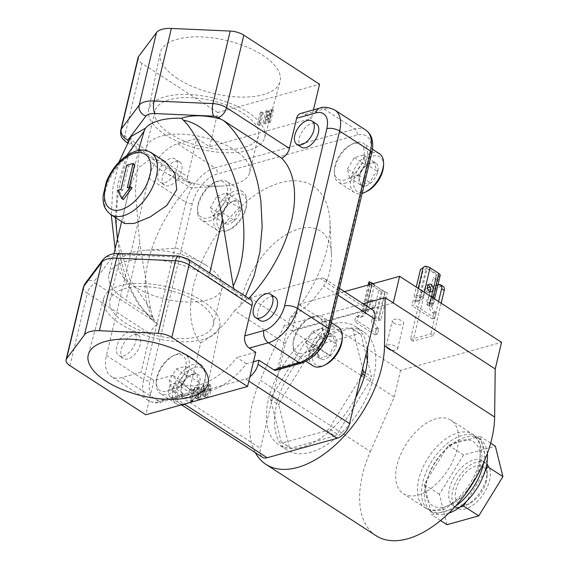 <?xml version="1.0" encoding="UTF-8"?>
<svg xmlns="http://www.w3.org/2000/svg" width="569" height="569" viewBox="0 0 569 569"><rect width="100%" height="100%" fill="white"/><g stroke="black" fill="none" stroke-linecap="round" stroke-linejoin="round"><path stroke-width="0.43" stroke-dasharray="2.85 2.13" d="M133.672 334.736A13.862 7.774 122.9 0 1 138.331 335.198A13.862 7.774 122.9 0 1 139.156 347.652A13.862 7.774 122.9 0 1 127.911 358.918A13.862 7.774 122.9 0 1 123.253 358.463A13.862 7.774 122.9 0 1 122.427 346.009A13.862 7.774 122.9 0 1 133.672 334.736M123.416 356.009A13.862 7.774 -57.1 0 0 134.661 344.736A13.862 7.774 -57.1 0 0 133.836 332.282A13.862 7.774 -57.1 0 0 129.177 331.827A13.862 7.774 -57.1 0 0 117.932 343.093A13.862 7.774 -57.1 0 0 118.757 355.547A13.862 7.774 -57.1 0 0 123.416 356.009M174.96 161.44A13.862 7.774 122.9 0 1 179.612 161.902A13.862 7.774 122.9 0 1 180.444 174.356A13.862 7.774 122.9 0 1 169.199 185.622A13.862 7.774 122.9 0 1 164.541 185.167A13.862 7.774 122.9 0 1 163.716 172.713A13.862 7.774 122.9 0 1 174.96 161.44M164.704 182.713A13.862 7.774 -57.1 0 0 175.949 171.44A13.862 7.774 -57.1 0 0 175.117 158.986A13.862 7.774 -57.1 0 0 170.465 158.531A13.862 7.774 -57.1 0 0 159.22 169.797A13.862 7.774 -57.1 0 0 160.045 182.251A13.862 7.774 -57.1 0 0 164.704 182.713M301.321 147.172A13.862 7.774 122.9 0 1 300.496 134.718A13.862 7.774 122.9 0 1 311.734 123.452A13.862 7.774 122.9 0 1 316.392 123.907M260.033 320.468A13.862 7.774 122.9 0 1 259.208 308.014A13.862 7.774 122.9 0 1 270.453 296.748A13.862 7.774 122.9 0 1 275.112 297.203M202.749 301.193A59.674 26.423 -166.6 0 0 142.47 283.454A59.674 26.423 -166.6 0 0 103.714 298.391A59.674 26.423 -166.6 0 0 120.592 324.01A59.674 26.423 -166.6 0 0 181.675 341.77A59.674 26.423 -166.6 0 0 219.798 326.044A59.674 26.423 -166.6 0 0 202.749 301.193M198.268 302.431A53.166 23.542 -166.6 0 0 144.199 286.62A53.166 23.542 -166.6 0 0 109.952 300.276A53.166 23.542 -166.6 0 0 125.066 322.765A53.166 23.542 -166.6 0 0 179.135 338.576A53.166 23.542 -166.6 0 0 213.389 324.92A53.166 23.542 -166.6 0 0 198.268 302.431M206.974 265.879A53.166 23.542 -166.6 0 0 204.321 264.244A53.166 23.542 -166.6 0 0 145.401 250.204A53.166 23.542 -166.6 0 0 118.658 263.724A53.166 23.542 -166.6 0 0 133.779 286.214A53.166 23.542 -166.6 0 0 187.841 302.025A53.166 23.542 -166.6 0 0 222.095 288.369A53.166 23.542 -166.6 0 0 206.974 265.879M177.77 78.742A61.616 27.284 13.4 0 1 160.159 53.081A61.616 27.284 13.4 0 1 199.527 36.843A61.616 27.284 13.4 0 1 262.601 55.179A61.616 27.284 13.4 0 1 280.026 81.63A61.616 27.284 13.4 0 1 240.011 97.057A61.616 27.284 13.4 0 1 177.77 78.742M165.622 134.995A59.674 26.423 13.4 0 1 148.566 110.137A59.674 26.423 13.4 0 1 186.689 94.418A59.674 26.423 13.4 0 1 247.778 112.178A59.674 26.423 13.4 0 1 264.649 137.79A59.674 26.423 13.4 0 1 225.893 152.734A59.674 26.423 13.4 0 1 165.622 134.995M170.095 133.751A53.166 23.542 13.4 0 1 154.981 111.268A53.166 23.542 13.4 0 1 189.235 97.605A53.166 23.542 13.4 0 1 243.297 113.423A53.166 23.542 13.4 0 1 258.418 135.906A53.166 23.542 13.4 0 1 224.165 149.562A53.166 23.542 13.4 0 1 170.095 133.751M161.39 170.309A53.166 23.542 13.4 0 1 146.269 147.819A53.166 23.542 13.4 0 1 180.522 134.163A53.166 23.542 13.4 0 1 234.592 149.974A53.166 23.542 13.4 0 1 249.706 172.464A53.166 23.542 13.4 0 1 222.963 185.985A53.166 23.542 13.4 0 1 164.05 171.945A53.166 23.542 13.4 0 1 161.39 170.309M481.971 460.577A26.757 15.007 -57.1 0 0 449.524 488.465A26.757 15.007 -57.1 0 0 453.401 505.805A26.757 15.007 -57.1 0 0 453.92 506.118A26.757 15.007 -57.1 0 0 465.769 505.4A26.757 15.007 -57.1 0 0 486.367 478.23A26.757 15.007 -57.1 0 0 487.185 472.348A26.757 15.007 -57.1 0 0 482.498 460.89A26.757 15.007 -57.1 0 0 481.971 460.577M457.135 508.202A26.757 15.007 122.9 0 1 456.608 507.889A26.757 15.007 122.9 0 1 458.273 477.732A26.757 15.007 122.9 0 1 485.186 462.661A26.757 15.007 122.9 0 1 485.713 462.974A26.757 15.007 122.9 0 1 484.048 493.131A26.757 15.007 122.9 0 1 457.135 508.202M124.668 223.581L123.011 217.209L125.834 203.844L130.813 184.74L138.573 167.713L150.757 158.644L164.868 161.532M246.135 196.469A23.101 12.952 -57.1 0 0 242.757 191.796A23.101 12.952 -57.1 0 0 222.237 200.188A23.101 12.952 -57.1 0 0 214.257 225.907A23.101 12.952 -57.1 0 0 217.635 230.573A23.101 12.952 -57.1 0 0 228.318 230.225A23.101 12.952 -57.1 0 0 246.804 201.689A23.101 12.952 -57.1 0 0 246.135 196.469M198.204 215.502A23.101 12.952 122.9 0 1 197.535 210.281A23.101 12.952 122.9 0 1 216.021 181.746A23.101 12.952 122.9 0 1 226.704 181.397A23.101 12.952 122.9 0 1 230.082 186.063A23.101 12.952 122.9 0 1 222.102 211.782A23.101 12.952 122.9 0 1 201.582 220.175A23.101 12.952 122.9 0 1 198.204 215.502M217.458 225.473A20.79 11.657 122.9 0 1 227.593 199.221A20.79 11.657 122.9 0 1 246.149 198.979A20.79 11.657 122.9 0 1 246.747 203.681A20.79 11.657 122.9 0 1 230.111 229.357A20.79 11.657 122.9 0 1 217.458 225.473M226.882 186.497A20.79 11.657 -57.1 0 0 214.228 182.613A20.79 11.657 -57.1 0 0 197.592 208.29A20.79 11.657 -57.1 0 0 198.19 212.991A20.79 11.657 -57.1 0 0 216.746 212.749A20.79 11.657 -57.1 0 0 226.882 186.497M379.537 153.801A23.101 12.952 -57.1 0 0 371.777 153.04A23.101 12.952 -57.1 0 0 353.036 171.824A23.101 12.952 -57.1 0 0 354.416 192.585A23.101 12.952 -57.1 0 0 362.14 193.353M346.123 182.941A23.101 12.952 122.9 0 1 338.356 182.18A23.101 12.952 122.9 0 1 334.316 172.293A23.101 12.952 122.9 0 1 352.801 143.758A23.101 12.952 122.9 0 1 355.725 142.641A23.101 12.952 122.9 0 1 363.484 143.402A23.101 12.952 122.9 0 1 364.857 164.157A23.101 12.952 122.9 0 1 346.123 182.941M366.891 191.369A20.79 11.657 122.9 0 1 364.26 192.372A20.79 11.657 122.9 0 1 354.267 178.211A20.79 11.657 122.9 0 1 372.901 156.098A20.79 11.657 122.9 0 1 383.527 165.686M353.634 143.616A20.79 11.657 -57.1 0 0 351.009 144.618A20.79 11.657 -57.1 0 0 334.373 170.302A20.79 11.657 -57.1 0 0 344.992 179.889A20.79 11.657 -57.1 0 0 363.627 157.777A20.79 11.657 -57.1 0 0 353.634 143.616M181.86 405.057A23.101 12.952 -57.1 0 0 184.114 404.63A23.101 12.952 -57.1 0 0 187.03 403.521A23.101 12.952 -57.1 0 0 205.516 374.985A23.101 12.952 -57.1 0 0 201.476 365.092A23.101 12.952 -57.1 0 0 193.709 364.331A23.101 12.952 -57.1 0 0 174.975 383.115A23.101 12.952 -57.1 0 0 176.347 403.869A23.101 12.952 -57.1 0 0 180.565 405.107M177.656 353.932A23.101 12.952 122.9 0 1 185.416 354.693A23.101 12.952 122.9 0 1 186.796 375.448A23.101 12.952 122.9 0 1 168.054 394.232A23.101 12.952 122.9 0 1 160.294 393.471A23.101 12.952 122.9 0 1 156.255 383.577A23.101 12.952 122.9 0 1 174.74 355.042A23.101 12.952 122.9 0 1 177.656 353.932M194.84 367.389A20.79 11.657 122.9 0 1 205.459 376.977A20.79 11.657 122.9 0 1 188.823 402.653A20.79 11.657 122.9 0 1 186.198 403.656A20.79 11.657 122.9 0 1 176.205 389.502A20.79 11.657 122.9 0 1 194.84 367.389M166.93 391.173A20.79 11.657 -57.1 0 0 185.565 369.068A20.79 11.657 -57.1 0 0 175.572 354.907A20.79 11.657 -57.1 0 0 172.948 355.909A20.79 11.657 -57.1 0 0 156.304 381.586A20.79 11.657 -57.1 0 0 166.93 391.173M322.374 321.798A20.79 11.657 -57.1 0 0 309.721 317.915A20.79 11.657 -57.1 0 0 293.085 343.598A20.79 11.657 -57.1 0 0 293.682 348.299A20.79 11.657 -57.1 0 0 312.239 348.057A20.79 11.657 -57.1 0 0 322.374 321.798M293.696 350.81A23.101 12.952 122.9 0 1 293.028 345.589A23.101 12.952 122.9 0 1 311.52 317.054A23.101 12.952 122.9 0 1 322.196 316.698A23.101 12.952 122.9 0 1 325.575 321.371A23.101 12.952 122.9 0 1 317.594 347.09A23.101 12.952 122.9 0 1 297.075 355.476A23.101 12.952 122.9 0 1 293.696 350.81M325.603 364.665A20.79 11.657 122.9 0 1 312.95 360.782A20.79 11.657 122.9 0 1 323.085 334.522A20.79 11.657 122.9 0 1 341.642 334.28A20.79 11.657 122.9 0 1 342.239 338.982M338.249 327.104A23.101 12.952 -57.1 0 0 317.737 335.49A23.101 12.952 -57.1 0 0 309.749 361.208A23.101 12.952 -57.1 0 0 313.128 365.881M448.685 513.224A43.777 24.545 122.9 0 1 446.893 513.786A43.777 24.545 122.9 0 1 435.385 513.878A43.777 24.545 122.9 0 1 432.184 512.342A43.777 24.545 122.9 0 1 430.946 511.439A43.777 24.545 122.9 0 1 425.079 487.853L424.225 484.425L426.949 480.001A43.777 24.545 122.9 0 1 445.683 449.581L448.408 445.157L451.992 444.161A43.777 24.545 122.9 0 1 465.086 437.419A43.777 24.545 122.9 0 1 476.594 437.326L480.179 436.338L481.033 439.766A43.777 24.545 122.9 0 1 487.341 453.557M455.527 506.126A43.777 24.545 122.9 0 1 443.877 511.83A43.777 24.545 122.9 0 1 429.168 510.386A43.777 24.545 122.9 0 1 426.558 471.054A43.777 24.545 122.9 0 1 462.071 435.463A43.777 24.545 122.9 0 1 476.772 436.907A43.777 24.545 122.9 0 1 483.657 462.704M486.9 463.351L481.033 439.766A43.777 24.545 -57.1 0 0 479.795 438.863A43.777 24.545 -57.1 0 0 476.594 437.326L451.992 444.161A43.777 24.545 -57.1 0 0 445.683 449.581L426.949 480.001A43.777 24.545 -57.1 0 0 425.079 487.853L431.8 514.867L459.987 507.043M433.649 419.552A43.777 24.545 122.9 0 1 450.918 420.157A43.777 24.545 122.9 0 1 454.226 457.839A43.777 24.545 122.9 0 1 420.591 494.241A43.777 24.545 122.9 0 1 403.314 493.636A43.777 24.545 122.9 0 1 400.007 455.954A43.777 24.545 122.9 0 1 433.649 419.552M458.628 441.309A37.91 21.252 122.9 0 1 479.639 463.643A37.91 21.252 122.9 0 1 447.319 505.983A37.91 21.252 122.9 0 1 426.302 483.65A37.91 21.252 122.9 0 1 458.628 441.309M367.325 348.925A70.421 39.481 -57.1 0 0 355.305 326.464A70.421 39.481 -57.1 0 0 331.642 324.145A70.421 39.481 -57.1 0 0 278.262 373.662A70.421 39.481 -57.1 0 0 266.697 422.198A70.421 39.481 -57.1 0 0 278.725 444.659A70.421 39.481 -57.1 0 0 302.381 446.985A70.421 39.481 -57.1 0 0 355.767 397.461M339.8 329.43A70.421 39.481 -57.1 0 0 282.679 386.678A70.421 39.481 -57.1 0 0 286.883 449.944A70.421 39.481 -57.1 0 0 310.539 452.27A70.421 39.481 -57.1 0 0 367.652 395.014A70.421 39.481 -57.1 0 0 363.456 331.748A70.421 39.481 -57.1 0 0 339.8 329.43M376.066 535.699A93.892 52.647 122.9 0 1 370.376 451.551L260.275 380.213A93.892 52.647 122.9 0 0 255.332 452.661M326.663 281.541A63.301 35.491 -57.1 0 0 329.551 271.932A63.301 35.491 -57.1 0 0 331.442 254.194A63.301 35.491 -57.1 0 0 291.556 231.675A63.301 35.491 -57.1 0 0 242.394 296.143A63.301 35.491 -57.1 0 0 240.787 305.397A13.862 7.774 122.9 0 1 250.019 297.786L319.998 278.348A13.862 7.774 122.9 0 1 324.657 278.81A13.862 7.774 122.9 0 1 326.663 281.541L323.633 285.83C314.316 299.785 303.028 310.546 289.785 318.107L277.935 367.873A4.623 3.236 -105.5 0 1 275.958 370.241M277.935 367.873L303.377 360.803A27.725 15.548 -57.1 0 0 328.228 331.322L370.469 153.993A27.725 15.548 -57.1 0 0 357.147 135.116L217.187 173.993A27.725 15.548 -57.1 0 0 192.343 203.474L150.095 380.796A27.725 15.548 -57.1 0 0 163.417 399.68L188.865 392.61L200.722 342.851A97.036 54.404 122.9 0 1 193.481 285.951A97.036 54.404 122.9 0 1 268.838 187.13A97.036 54.404 122.9 0 1 329.977 221.647A97.036 54.404 122.9 0 1 327.083 248.845A97.036 54.404 122.9 0 1 289.785 318.107M428.08 285.048A3.933 2.753 74.5 0 0 426.65 284.927A3.933 2.753 74.5 0 0 424.858 288.163A3.933 2.753 74.5 0 0 426.892 292.146A3.933 2.753 74.5 0 0 428.756 292.502A3.933 2.753 74.5 0 0 429.915 291.662M373.741 300.503A3.933 2.753 74.5 0 0 371.877 300.14A3.933 2.753 74.5 0 0 370.078 303.384A3.933 2.753 74.5 0 0 372.112 307.36A3.933 2.753 74.5 0 0 373.982 307.715A3.933 2.753 74.5 0 0 375.775 304.479A3.933 2.753 74.5 0 0 373.741 300.503M369.523 308.078A3.933 2.753 -105.5 0 1 367.496 304.102A3.933 2.753 -105.5 0 1 369.288 300.859A3.933 2.753 -105.5 0 1 371.159 301.221A3.933 2.753 -105.5 0 1 373.193 305.197A3.933 2.753 -105.5 0 1 371.393 308.434A3.933 2.753 -105.5 0 1 369.523 308.078M393.983 323.114A5.839 2.589 13.4 0 1 392.326 320.646A5.839 2.589 13.4 0 1 396.088 319.145A5.839 2.589 13.4 0 1 402.02 320.88A5.839 2.589 13.4 0 1 403.684 323.348A5.839 2.589 13.4 0 1 399.922 324.849A5.839 2.589 13.4 0 1 393.983 323.114M387.887 348.705A5.839 2.589 13.4 0 1 386.223 346.237A5.839 2.589 13.4 0 1 389.985 344.736A5.839 2.589 13.4 0 1 395.924 346.471A5.839 2.589 13.4 0 1 397.589 348.939A5.839 2.589 13.4 0 1 394.651 350.426A5.839 2.589 13.4 0 1 388.179 348.882A5.839 2.589 13.4 0 1 387.887 348.705M430.42 295.617A3.876 2.169 -57.1 0 0 427.283 298.768A3.876 2.169 -57.1 0 0 427.511 302.246A3.876 2.169 -57.1 0 0 428.813 302.374A3.876 2.169 -57.1 0 0 431.956 299.223A3.876 2.169 -57.1 0 0 431.722 295.745A3.876 2.169 -57.1 0 0 430.42 295.617M431.423 304.059A3.876 2.169 122.9 0 1 430.121 303.938A3.876 2.169 122.9 0 1 429.894 300.453A3.876 2.169 122.9 0 1 433.03 297.31A3.876 2.169 122.9 0 1 434.332 297.438A3.876 2.169 122.9 0 1 434.567 300.916A3.876 2.169 122.9 0 1 431.423 304.059M318.092 356.03A13.336 7.482 122.9 0 1 317.708 353.015A13.336 7.482 122.9 0 1 317.971 350.717C318.54 345.86 320.752 342.012 324.593 339.188L327.068 337.175L333.918 336.002C333.192 337.709 334.088 340.49 336.62 344.345C332.808 347.104 330.603 350.952 329.999 355.874C325.297 355.881 322.189 356.941 320.674 359.06L318.085 354.089L317.971 350.717A13.336 7.482 122.9 0 1 324.593 339.188A13.336 7.482 122.9 0 1 328.384 336.542A13.336 7.482 122.9 0 1 333.918 336.002A13.336 7.482 122.9 0 1 336.62 344.345A13.336 7.482 122.9 0 1 329.999 355.874A13.336 7.482 122.9 0 1 320.674 359.06A13.336 7.482 122.9 0 1 318.092 356.03M193.289 373.89A13.336 7.482 122.9 0 1 197.507 374.174C196.611 376.031 197.343 378.961 199.698 382.973C195.772 385.675 193.439 389.459 192.706 394.324C188.054 394.118 184.996 394.964 183.524 396.87L180.963 389.815L181.333 388.072C182.023 383.271 184.356 379.487 188.325 376.721L191.675 374.644L197.507 374.174A13.336 7.482 122.9 0 1 199.698 382.973A13.336 7.482 122.9 0 1 192.706 394.324A13.336 7.482 122.9 0 1 183.524 396.87A13.336 7.482 122.9 0 1 180.928 391.003A13.336 7.482 122.9 0 1 181.333 388.072A13.336 7.482 122.9 0 1 188.325 376.721A13.336 7.482 122.9 0 1 191.604 374.53A13.336 7.482 122.9 0 1 193.289 373.89M365.81 185.871A13.336 7.482 122.9 0 1 361.592 185.586L359.025 178.524L359.402 176.781C360.092 171.987 362.417 168.204 366.393 165.437L368.428 163.844L375.576 162.883C374.679 164.74 375.405 167.677 377.766 171.682C373.833 174.384 371.507 178.168 370.775 183.033L364.942 183.503L361.592 185.586A13.336 7.482 122.9 0 1 358.996 179.719A13.336 7.482 122.9 0 1 359.402 176.781A13.336 7.482 122.9 0 1 366.393 165.437A13.336 7.482 122.9 0 1 369.665 163.246A13.336 7.482 122.9 0 1 375.576 162.883A13.336 7.482 122.9 0 1 377.766 171.682A13.336 7.482 122.9 0 1 370.775 183.033A13.336 7.482 122.9 0 1 365.81 185.871M222.6 220.722A13.336 7.482 122.9 0 1 222.216 217.707A13.336 7.482 122.9 0 1 222.479 215.416C223.048 210.551 225.253 206.711 229.101 203.88L231.569 201.867L238.418 200.693C237.693 202.4 238.596 205.181 241.121 209.036C237.316 211.803 235.111 215.644 234.506 220.573C229.805 220.573 226.697 221.64 225.182 223.759L222.593 218.781L222.479 215.416A13.336 7.482 122.9 0 1 229.101 203.88A13.336 7.482 122.9 0 1 232.892 201.234A13.336 7.482 122.9 0 1 238.418 200.693A13.336 7.482 122.9 0 1 241.121 209.036A13.336 7.482 122.9 0 1 234.506 220.573A13.336 7.482 122.9 0 1 225.182 223.759A13.336 7.482 122.9 0 1 222.6 220.722M486.403 481.196A22.141 12.411 122.9 0 1 469.354 503.672A22.141 12.411 122.9 0 1 455.918 489.66A22.141 12.411 122.9 0 1 473.728 466.843A22.141 12.411 122.9 0 1 487.071 476.331A22.141 12.411 122.9 0 1 486.403 481.196M204.499 390.569C203.631 393.008 203.823 394.473 205.068 394.971L208.012 389.594C208.88 387.155 208.667 385.711 207.372 385.284L204.499 390.569L206.106 391.607C205.238 394.047 205.43 395.512 206.668 396.01L204.442 394.907L206.668 396.01L209.62 390.633C210.48 388.193 210.267 386.756 208.979 386.323L206.106 391.607M208.041 385.355L209.648 386.394L208.041 385.355M209.62 390.633L208.012 389.594M217.059 196.077L226.384 192.891L229.079 201.234L222.465 212.77L213.14 215.957L210.438 207.614L217.059 196.077L229.101 203.88M226.384 192.891L238.418 200.693M210.438 207.614L222.479 215.416M229.079 201.234L241.121 209.036M222.465 212.77L234.506 220.573M213.14 215.957L225.182 223.759M347.36 168.986L354.352 157.634L363.534 155.081L365.725 163.879L358.733 175.231L349.551 177.784L347.36 168.986L359.402 176.781M354.352 157.634L366.393 165.437M349.551 177.784L361.592 185.586M363.534 155.081L375.576 162.883M365.725 163.879L377.766 171.682M358.733 175.231L370.775 183.033M187.656 375.17L180.665 386.522L171.482 389.075L169.292 380.27L176.283 368.918L185.466 366.372L187.656 375.17L199.698 382.973M180.665 386.522L192.706 394.324M185.466 366.372L197.507 374.174M171.482 389.075L183.524 396.87M169.292 380.27L181.333 388.072M176.283 368.918L188.325 376.721M312.552 331.386L321.876 328.199L324.579 336.542L317.957 348.072L308.633 351.258L305.937 342.915L312.552 331.386L324.593 339.188M321.876 328.199L333.918 336.002M305.937 342.915L317.971 350.717M324.579 336.542L336.62 344.345M317.957 348.072L329.999 355.874M308.633 351.258L320.674 359.06M253.447 361.792L246.462 363.733A62.377 34.979 122.9 0 1 222.195 385.526L245.609 379.025A13.862 7.774 -57.1 0 0 249.869 376.799M169.925 384.993L168.965 389.018A13.862 7.774 -57.1 0 0 170.97 398.001A13.862 7.774 -57.1 0 0 175.629 398.464L199.036 391.956A62.377 34.979 122.9 0 1 189.185 388.698A62.377 34.979 122.9 0 1 182.45 381.514L169.925 384.993L184.697 394.559L159.249 401.629A4.623 3.236 74.5 0 0 161.447 402.048A4.623 3.236 74.5 0 0 163.417 399.68M200.722 342.851C213.901 335.347 225.189 324.593 234.57 310.567L285.439 343.527L273.582 393.293L304.963 342.353A66.9 37.511 122.9 0 1 307.096 340.525L351.315 328.235A66.9 37.511 122.9 0 1 352.816 329.06L362.652 368.556M360.44 377.83L329.067 428.77A66.9 37.511 122.9 0 1 326.933 430.605L282.708 442.888A66.9 37.511 122.9 0 1 281.207 442.063L271.377 402.575L260.481 448.308A13.862 7.774 -57.1 0 0 262.487 457.291M285.439 343.527A13.862 7.774 122.9 0 1 297.864 328.782L367.844 309.344A13.862 7.774 122.9 0 1 372.503 309.806M234.57 310.567L240.787 305.397M188.865 392.61A4.623 3.236 -105.5 0 1 186.895 394.978A4.623 3.236 -105.5 0 1 184.697 394.559M271.285 397.02L273.582 393.293L271.377 402.575L270.652 399.68A66.9 37.511 122.9 0 1 271.285 397.02L279.443 402.304A66.9 37.511 -57.1 0 0 278.81 404.964L270.652 399.68M222.195 385.526L199.036 391.956A62.377 34.979 122.9 0 0 222.195 385.526M424.239 292.253L423.101 297.039A4.808 2.127 13.4 0 0 416.444 295.795L414.019 296.463L416.551 298.106L423.101 297.039A7.041 4.929 -105.5 0 1 420.093 300.652A7.041 4.929 -105.5 0 1 416.743 300.012L415.804 299.401L414.488 304.927L411.906 305.645L413.222 300.119L415.804 299.401M436.195 312.616L435.257 312.004A7.041 4.929 -105.5 0 1 431.828 302.694A4.808 2.127 13.4 0 1 433.194 304.728A4.808 2.127 13.4 0 1 431.857 305.781L429.431 306.449L426.906 304.813L429.574 304.074L429.239 303.412A7.041 4.929 -105.5 0 0 432.675 312.722L433.606 313.334L436.195 312.616L434.88 318.142L414.488 304.927M420.512 297.758A7.041 4.929 -105.5 0 1 417.504 301.371A7.041 4.929 -105.5 0 1 414.154 300.731L413.222 300.119M440.171 275.453A4.808 2.127 13.4 0 1 439.816 276.015L435.854 279.507L433.322 277.871L430.555 289.486M414.019 296.463L416.259 287.082M429.431 306.449L435.854 279.507M426.906 304.813L430.114 291.349M420.185 297.544L427.091 268.582L436.466 274.656L436.402 275.417L433.322 277.871M429.567 303.626L436.466 274.656L429.574 304.074M416.551 298.106L422.966 271.164L420.441 269.521M427.091 268.582L426.039 268.71L422.966 271.164M433.606 313.334L432.291 318.86L411.906 305.645M439.816 276.015L424.858 266.328M429.239 303.412L431.828 302.694L432.966 297.907M434.88 318.142L432.291 318.86M371.706 284.052L365.54 309.934L363.114 310.603A4.808 2.127 -166.6 0 0 361.784 311.656A4.808 2.127 -166.6 0 0 363.15 313.69A7.041 4.929 -105.5 0 1 360.141 317.303A7.041 4.929 -105.5 0 1 356.791 316.663L355.853 316.051L354.537 321.585L357.126 320.866L358.442 315.34L355.853 316.051M376.244 329.266L374.928 334.792L377.517 334.074L378.833 328.548L376.244 329.266L375.305 328.654A7.041 4.929 -105.5 0 1 371.877 319.344L378.854 290.069L370.12 284.415A4.808 2.127 -166.6 0 1 368.755 282.38M374.928 334.792L354.537 321.585M365.54 309.934L368.072 311.57L365.405 312.31L365.732 312.971A7.041 4.929 -105.5 0 1 362.723 316.584A7.041 4.929 -105.5 0 1 359.38 315.944L358.442 315.34M377.517 334.074L357.126 320.866M378.833 328.548L377.894 327.936A7.041 4.929 -105.5 0 1 374.466 318.626L375.76 319.017L378.428 318.277L380.96 319.92L387.375 292.978L384.85 291.335L378.428 318.277M365.412 312.758L372.311 283.796L381.692 289.87L384.85 291.335M378.854 290.069A4.808 2.127 -166.6 0 0 384.068 291.499L369.11 281.811M426.437 288.12L429.047 289.813A5.868 3.293 -57.1 0 0 423.791 296.051L421.181 294.358A5.868 3.293 122.9 0 1 426.437 288.12L427.468 287.836M430.043 287.117L437.91 284.934M429.047 289.813L441.409 286.378A5.868 3.293 -57.1 0 1 443.379 286.57M370.376 451.551L394.232 397.013L292.281 330.966L298.618 304.351L400.569 370.398L501.559 342.346M298.618 304.351L344.437 291.62M410.427 339.501L430.868 333.825L433.471 335.518L413.03 341.194L410.427 339.501L421.181 294.358M394.232 397.013L400.569 370.398M363.136 303.732L284.123 325.681L292.281 330.966L393.271 302.914M284.123 325.681L260.275 380.213M281.207 442.063L289.365 447.348A66.9 37.511 -57.1 0 0 290.866 448.173L282.708 442.888M289.365 447.348L278.81 404.964M279.443 402.304L313.114 347.638L304.963 342.353M307.096 340.525L315.247 345.803A66.9 37.511 -57.1 0 0 313.114 347.638M315.247 345.803L359.473 333.519L351.315 328.235M352.816 329.06L360.974 334.344A66.9 37.511 -57.1 0 0 359.473 333.519M360.974 334.344L365.995 354.515M367.425 360.248L371.529 376.728L365.341 372.723M364.651 375.348L370.896 379.388A66.9 37.511 -57.1 0 0 371.529 376.728M370.896 379.388L337.218 434.055L329.067 428.77M326.933 430.605L335.084 435.89A66.9 37.511 -57.1 0 0 337.218 434.055M335.084 435.89L290.866 448.173M423.791 296.051L413.03 341.194M438.557 301.527L430.868 333.825M441.167 303.22L433.471 335.518M365.405 312.31L372.233 283.654L374.487 284.628L373.029 283.682M368.072 311.57L374.487 284.628M365.732 312.971L363.15 313.69L370.12 284.415M374.466 318.626L371.877 319.344A4.808 2.127 -166.6 0 0 378.534 320.589L380.96 319.92M384.068 291.499L387.375 292.978M246.462 363.733L236.832 357.488A62.377 34.979 122.9 0 1 179.548 382.46A62.377 34.979 122.9 0 1 172.82 375.27L182.45 381.514M255.723 352.247L236.832 357.488M172.82 375.27L153.929 380.519L141.084 372.197L122.001 377.496A32.348 18.137 122.9 0 1 111.133 376.429A32.348 18.137 122.9 0 1 106.453 355.469L148.701 178.147A32.348 18.137 122.9 0 1 177.692 143.751L196.774 138.445L209.62 146.766L311.407 118.494L304.984 114.333A9.239 6.465 74.5 0 0 300.588 113.487M153.929 380.519L145.771 414.773M195.58 395.427L197.614 386.87L198.901 386.515L196.86 395.071L197.073 396.899L197.92 396.956L200.096 394.168L202.137 385.611L203.418 385.256L201.383 393.812C200.757 396.223 199.499 397.717 197.599 398.293L195.942 398.25L195.58 395.427L197.18 396.465L197.55 399.289L199.207 399.338L197.599 398.293M190.21 390.185L190.53 388.84L196.277 387.24L195.956 388.584L193.723 389.203L191.163 399.95L189.882 400.306L192.436 389.559L190.21 390.185L191.81 391.223L194.043 390.604L192.436 389.559M203.161 390.946C203.659 387.653 205.167 385.32 207.692 383.94L209.108 384.032L209.349 389.224C208.837 392.539 207.301 394.907 204.748 396.309L203.375 396.223L203.161 390.946L204.762 391.984L204.982 397.262L206.348 397.354L204.748 396.309M209.62 146.766L217.778 112.513L319.565 84.24M313.448 109.917L311.407 118.494M260.36 112.306L257.48 124.398L258.76 124.042L261.64 111.951L260.36 112.306L261.968 113.345L259.087 125.436L260.367 125.08L258.76 124.042M269.656 112.826L267.572 121.595L268.853 121.24L271.733 109.148L270.339 109.533L265.182 119.156L267.21 110.4L265.929 110.756L263.049 122.847L264.443 122.463L269.599 112.84L271.264 113.864L269.173 122.634L270.46 122.278L268.853 121.24M217.778 112.513L142.022 63.429L124.739 135.977L187.656 176.731L196.774 138.445M115.102 248.859L124.696 279.5L138.011 303.633L153.929 321.442L158.054 324.223A9.239 5.185 -57.1 0 0 150.209 333.911L141.084 372.197M197.614 386.87L199.221 387.909L200.501 387.553L198.901 386.515M199.221 387.909L197.18 396.465M199.207 399.338C201.106 398.755 202.365 397.262 202.984 394.85L201.383 393.812M202.984 394.85L205.025 386.301L203.418 385.256M205.025 386.301L203.738 386.657L202.137 385.611M203.738 386.657L201.703 395.213L199.527 397.994L197.92 396.956M199.527 397.994L198.681 397.944L198.467 396.109L196.86 395.071M198.467 396.109L200.501 387.553M196.277 387.24L197.884 388.286L192.13 389.879L190.53 388.84M192.13 389.879L191.81 391.223M194.043 390.604L191.483 401.351L189.882 400.306M191.483 401.351L192.77 400.996L191.163 399.95M192.77 400.996L195.331 390.249L193.723 389.203M195.331 390.249L197.564 389.623L195.956 388.584M197.564 389.623L197.884 388.286M209.349 389.224L210.957 390.263L210.708 385.078L209.3 384.978L207.692 383.94M209.3 384.978C206.775 386.358 205.26 388.698 204.762 391.984M206.348 397.354C208.908 395.946 210.445 393.584 210.957 390.263M153.929 321.442L153.111 320.596L153.018 317.594L126.026 300.105A60.065 26.601 13.4 0 1 108.949 274.699A60.065 26.601 13.4 0 1 147.648 259.272A60.065 26.601 13.4 0 1 208.731 277.131L235.722 294.621L242.181 295.859L247.984 299.244A103.963 58.294 -57.1 0 0 248.767 298.419M250.659 299.65A9.239 5.185 -57.1 0 0 247.984 299.244M142.022 63.429A13.862 6.138 13.4 0 1 138.082 57.569M257.48 124.398L259.087 125.436M261.64 111.951L263.248 112.989L261.968 113.345M260.367 125.08L263.248 112.989M267.572 121.595L269.173 122.634M269.599 112.84L271.264 113.864M264.443 122.463L266.05 123.501L271.207 113.878M263.049 122.847L264.656 123.886L266.05 123.501M265.929 110.756L267.537 111.801L264.656 123.886M267.21 110.4L268.817 111.439L267.537 111.801M265.126 119.17L266.726 120.208L268.817 111.439M265.182 119.156L266.726 120.208M270.339 109.533L271.946 110.571L266.783 120.194M271.733 109.148L273.34 110.187L271.946 110.571M270.46 122.278L273.34 110.187M187.656 176.731A9.239 5.185 -57.1 0 0 188.986 182.72A9.239 5.185 -57.1 0 0 191.668 183.126L129.184 142.271A9.239 5.185 122.9 0 1 127.47 142.442M191.668 183.126A103.963 58.294 -57.1 0 0 158.054 324.223M155.024 322.26C146.468 315.084 138.68 304.486 131.681 290.482C128.53 284.137 125.635 276.47 122.996 267.487C120.607 258.682 119.163 252.544 117.747 241.299C116.446 230.025 116.361 223.51 116.531 213.994C116.908 204.179 117.819 195.452 119.277 187.827C122.555 170.963 127.356 156.88 133.679 145.564M153.018 317.594L150.536 309.045L139.69 242.757L126.026 300.105M131.012 136.546L131.56 143.808M245.488 296.293L244.962 297.281M233.759 288.696L235.722 294.621M139.874 144.875L135.273 190.259L139.69 242.757M132.108 187.77L128.928 188.659L129.312 187.066M134.689 164.477L128.331 166.24L122.57 190.423L119.39 191.305L123.352 199.612M128.928 188.659L127.328 187.614M119.39 191.305L117.783 190.266M122.57 190.423L120.962 189.385M128.331 166.24L126.723 165.202M485.03 471.203L466.296 501.623M490.677 443.137L480.179 436.338M446.971 524.696L439.396 494.255L463.579 454.987L495.35 446.16M463.579 454.987L448.408 445.157M439.396 494.255L424.225 484.425M440.534 520.528L431.8 514.867M110.784 214.584A36.964 20.726 122.9 0 1 105.436 190.629A36.964 20.726 122.9 0 1 138.559 151.318A36.964 20.726 122.9 0 1 150.977 152.535M442.369 508.345A43.777 24.545 -57.1 0 0 476.004 471.95A43.777 24.545 -57.1 0 0 472.697 434.268A43.777 24.545 -57.1 0 0 455.42 433.663A43.777 24.545 -57.1 0 0 421.785 470.058A43.777 24.545 -57.1 0 0 425.093 507.747A43.777 24.545 -57.1 0 0 442.369 508.345M250.019 297.786L297.864 328.782M367.844 309.344L319.998 278.348M337.908 295.076L323.633 285.83M301.406 363.171A4.623 3.236 74.5 0 0 303.377 360.803M329.508 330.312A4.623 2.048 13.4 0 1 328.228 331.322M371.756 152.983A4.623 2.048 13.4 0 1 370.469 153.993M365.76 130.066A32.348 18.137 -57.1 0 0 354.892 129.007A4.623 3.236 -105.5 0 1 357.147 135.116M304.984 114.333L324.067 109.035L354.892 129.007L214.933 167.876A4.623 3.236 -105.5 0 1 217.187 173.993M177.692 143.751L214.933 167.876A32.348 18.137 -57.1 0 0 185.949 202.272A4.623 2.048 -166.6 0 0 192.343 203.474M148.701 178.147L185.949 202.272L143.701 379.601A4.623 2.048 -166.6 0 0 150.095 380.796M106.453 355.469L143.701 379.601A32.348 18.137 -57.1 0 0 148.381 400.562A32.348 18.137 -57.1 0 0 159.249 401.629L122.001 377.496M168.965 389.018L260.481 448.308M175.629 398.464L184.292 404.075M245.609 379.025L248.838 381.116M414.154 300.731L416.743 300.012M431.857 305.781L438.649 277.281M416.444 295.795L418.215 288.348M419.211 297.367L426.039 268.71M432.675 312.722L435.257 312.004M374.786 318.839L381.692 289.87M438.799 284.685L441.409 286.378M363.114 310.603L369.281 284.72M378.534 320.589L385.32 292.089M375.76 319.017L382.588 290.368M377.894 327.936L375.305 328.654M359.38 315.944L356.791 316.663M319.678 108.188A9.239 6.465 74.5 0 1 324.067 109.035A32.348 18.137 122.9 0 1 334.935 110.102M70.015 365.696L87.299 293.149L150.209 333.911M201.703 395.213L200.096 394.168M242.181 295.859L184.648 258.582A9.239 5.185 122.9 0 1 187.749 258.888M126.076 141.965A9.239 5.185 122.9 0 1 124.739 135.977A13.862 6.138 13.4 0 1 120.799 130.109M83.359 287.288A13.862 6.138 -166.6 0 0 87.299 293.149A9.239 5.185 122.9 0 1 95.578 283.326L153.111 320.596M184.648 258.582A4.623 2.048 -166.6 0 0 180.11 257.216L121.261 254.613A13.862 6.138 -166.6 0 0 112.342 257.088L94.433 281.015A4.623 2.048 -166.6 0 0 95.578 283.326M180.11 257.216A9.239 3.293 92.5 0 0 178.602 256.043M129.184 142.271A4.623 2.048 13.4 0 1 128.117 141.297M85.115 283.54A9.239 8.137 -143.2 0 1 94.433 281.015M150.536 309.045L129.632 279.002L117.456 238.973M115.386 217.564L117.79 184.477L126.851 155.429M103.025 259.613A9.239 8.137 -143.2 0 1 112.342 257.088M119.746 253.44A9.239 3.293 -87.5 0 1 121.261 254.613M208.731 277.131L209.691 273.106M138.331 335.198L133.836 332.282M179.612 161.902L175.117 158.986M103.714 298.391L88.337 354.551M118.658 263.724L109.952 300.276M204.321 264.244L177.016 248.184L145.401 250.204M148.566 110.137L160.159 53.081M146.269 147.819L154.981 111.268M453.401 505.805L456.608 507.889M242.757 191.796L226.704 181.397M197.592 208.29L197.535 210.281M214.228 182.613L216.021 181.746M354.416 192.585L338.356 182.18M334.373 170.302L334.316 172.293M351.009 144.618L352.801 143.758M201.476 365.092L185.416 354.693M205.459 376.977L205.516 374.985M188.823 402.653L187.03 403.521M293.085 343.598L293.028 345.589M309.721 317.915L311.52 317.054M331.343 322.623L322.196 316.698M432.184 512.342L429.168 510.386M476.694 476.594L479.759 468.564L481.971 456.48L480.705 445.278L479.283 441.743L472.697 434.268L450.918 420.157M465.357 494.091L463.5 496.132L445.299 508.835C437.476 511.659 430.74 511.296 425.093 507.747L403.314 493.636M286.883 449.944L278.725 444.659M331.442 254.194L329.977 221.647M431.345 291.783L428.756 292.502M369.288 300.859L371.877 300.14M386.223 346.237L392.326 320.646M430.121 303.938L427.511 302.246M317.737 351.991L317.708 353.015M222.244 216.689L222.216 217.707M469.354 503.672L465.769 505.4M487.071 476.331L487.185 472.348M482.498 460.89L485.713 462.974M231.569 201.867L232.892 201.234M368.428 163.844L369.665 163.246M359.025 178.524L358.996 179.719M180.963 389.815L180.928 391.003M327.068 337.175L328.384 336.542M339.494 288.419L324.657 278.81M186.895 394.978L161.447 402.048C157.336 403.478 152.983 402.987 148.381 400.562L111.133 376.429M181.525 404.844L170.97 398.001M417.504 301.371L420.093 300.652M433.194 304.728L434.574 298.945M429.766 303.917L436.643 275.069M361.784 311.656L368.122 285.048M365.213 312.466L372.083 283.611M362.723 316.584L360.141 317.303M179.548 382.46L189.185 388.698M197.55 399.289L195.942 398.25M198.681 397.944L197.073 396.899M210.708 385.078L209.108 384.032M204.982 397.262L203.375 396.223M127.3 142.755L188.986 182.72M118.885 162.193L112.861 188.254L111.275 214.904M108.949 274.699L113.949 253.717M121.602 221.59L138.559 150.394M217.635 230.573L201.582 220.175M246.747 203.681L246.804 201.689M230.111 229.357L228.318 230.225M372.453 149.213L363.484 143.402M176.347 403.869L160.294 393.471M156.304 381.586L156.255 383.577M172.948 355.909L174.74 355.042M306.115 361.336L297.075 355.476M479.795 438.863L476.772 436.907M363.456 331.748L355.305 326.464M429.239 284.208L426.65 284.927M371.393 308.434L373.982 307.715M397.589 348.939L403.684 323.348M388.179 348.882L391.18 350.646L394.651 350.426M434.332 297.438L431.722 295.745M190.366 375.127L191.604 374.53M164.05 171.945L191.355 188.005L222.963 185.985M249.706 172.464L258.418 135.906M264.649 137.79L280.026 81.63M222.095 288.369L213.389 324.92M219.798 326.044L208.204 383.108M164.541 185.167L160.045 182.251M123.253 358.463L118.757 355.547"/><path stroke-width="0.85" d="M311.897 120.991L316.392 123.907A13.862 7.774 122.9 0 1 317.218 136.361A13.862 7.774 122.9 0 1 305.98 147.634A13.862 7.774 122.9 0 1 301.321 147.172L296.826 144.263A13.862 7.774 -57.1 0 0 301.478 144.718A13.862 7.774 -57.1 0 0 312.722 133.445A13.862 7.774 -57.1 0 0 311.897 120.991A13.862 7.774 -57.1 0 0 307.239 120.536A13.862 7.774 -57.1 0 0 296.001 131.809A13.862 7.774 -57.1 0 0 296.826 144.263M270.616 294.294L275.112 297.203A13.862 7.774 122.9 0 1 275.937 309.657A13.862 7.774 122.9 0 1 264.692 320.93A13.862 7.774 122.9 0 1 260.033 320.468L255.538 317.559A13.862 7.774 -57.1 0 0 260.197 318.014A13.862 7.774 -57.1 0 0 271.441 306.741A13.862 7.774 -57.1 0 0 270.616 294.294A13.862 7.774 -57.1 0 0 265.958 293.832A13.862 7.774 -57.1 0 0 254.713 305.105A13.862 7.774 -57.1 0 0 255.538 317.559M190.594 357.439A61.616 27.284 -166.6 0 0 128.359 339.124A61.616 27.284 -166.6 0 0 88.337 354.551A61.616 27.284 -166.6 0 0 105.763 381.002A61.616 27.284 -166.6 0 0 168.837 399.338A61.616 27.284 -166.6 0 0 208.204 383.108A61.616 27.284 -166.6 0 0 190.594 357.439M150.977 152.535L164.868 161.532L174.918 173.339L176.724 189.705L166.703 205.544L150.216 216.917L134.128 223.461L124.668 223.581L110.784 214.584A36.964 20.726 122.9 0 0 123.203 215.8A36.964 20.726 122.9 0 0 156.326 176.49A36.964 20.726 122.9 0 0 150.977 152.535C145.97 149.846 141.098 149.298 136.368 150.899C123.359 155.479 113.395 165.636 106.474 181.362L103.039 196.006C103.231 202.656 102.776 207.991 110.784 214.584M248.767 298.419A103.963 58.294 -57.1 0 0 291.392 221.305A103.963 58.294 -57.1 0 0 281.598 158.146L223.617 120.585C232.543 128.004 240.666 139.32 247.984 154.526C250.95 160.799 253.682 168.367 256.171 177.229C257.771 182.386 259.343 190.494 260.894 201.54L262.167 226.505L259.912 251.847L254.172 275.638L245.488 296.293M362.14 193.353A23.101 12.952 -57.1 0 0 362.176 193.346A23.101 12.952 -57.1 0 0 365.092 192.23A23.101 12.952 -57.1 0 0 383.584 163.694A23.101 12.952 -57.1 0 0 379.537 153.801L372.453 149.213M306.115 361.336L313.128 365.881A23.101 12.952 -57.1 0 0 323.811 365.526A23.101 12.952 -57.1 0 0 342.296 336.99A23.101 12.952 -57.1 0 0 341.628 331.77A23.101 12.952 -57.1 0 0 338.249 327.104L331.343 322.623M344.437 291.62L399.616 276.299L501.559 342.346L495.222 368.961L494.625 417.034A93.892 52.647 122.9 0 1 407.61 538.786A93.892 52.647 122.9 0 1 376.066 535.699L265.958 464.361A93.892 52.647 122.9 0 1 255.332 452.661M363.136 303.732L385.121 297.63L384.523 345.703A93.892 52.647 122.9 0 1 297.502 467.455A93.892 52.647 122.9 0 1 265.958 464.361M429.915 291.662A3.933 2.753 74.5 0 0 428.521 285.282A3.933 2.753 74.5 0 0 428.08 285.048M431.11 284.564A3.933 2.753 -105.5 0 1 433.137 288.54A3.933 2.753 -105.5 0 1 431.345 291.783A3.933 2.753 -105.5 0 1 429.474 291.428A3.933 2.753 -105.5 0 1 427.44 287.452A3.933 2.753 -105.5 0 1 429.239 284.208A3.933 2.753 -105.5 0 1 431.11 284.564M273.76 369.822L299.209 362.752A4.623 3.236 74.5 0 0 301.406 363.171L275.958 370.241A4.623 3.236 -105.5 0 1 273.76 369.822L258.987 360.248L258.034 364.281A13.862 7.774 -57.1 0 1 249.869 376.799M258.987 360.248L253.447 361.792M181.525 404.844L262.487 457.291A13.862 7.774 -57.1 0 0 267.138 457.746L337.118 438.308A13.862 7.774 -57.1 0 0 349.544 423.571L374.509 318.789L337.908 295.076M339.494 288.419L372.503 309.806A13.862 7.774 122.9 0 1 374.509 318.789M362.652 368.556L363.371 371.443A66.9 37.511 122.9 0 1 362.738 374.103L360.44 377.83M432.966 297.907L438.806 273.419L430.072 267.764A4.808 2.127 13.4 0 0 424.858 266.328L420.441 269.521L416.259 287.082M438.806 273.419A4.808 2.127 13.4 0 1 440.171 275.453L434.574 298.945M430.114 291.349L430.555 289.486M369.281 284.72L369.907 282.103L369.11 281.811A4.808 2.127 -166.6 0 0 368.755 282.38L368.122 285.048M427.468 287.836L430.043 287.117M437.91 284.934L438.799 284.685A5.868 3.293 122.9 0 1 440.769 284.877A5.868 3.293 122.9 0 1 441.622 288.682L438.557 301.527M495.222 368.961L385.121 297.63M355.767 397.461A70.421 39.481 -57.1 0 0 367.325 348.925M393.271 302.914L399.616 276.299M365.995 354.515L367.425 360.248M440.769 284.877L443.379 286.57A5.868 3.293 -57.1 0 1 444.233 290.375L441.167 303.22M373.029 283.682L371.962 282.985L371.706 284.052M369.907 282.103L371.962 282.985M362.738 374.103L364.651 375.348M365.341 372.723L363.371 371.443M483.657 462.704A43.777 24.545 122.9 0 1 455.527 506.126M342.296 336.99L342.239 338.982A20.79 11.657 122.9 0 1 325.603 364.665L323.811 365.526M383.584 163.694L383.527 165.686A20.79 11.657 122.9 0 1 366.891 191.369L365.092 192.23M171.802 337.417L189.086 264.877L251.996 305.638L244.798 335.859A9.239 6.465 74.5 0 0 249.3 348.086L255.723 352.247L247.558 386.5L171.802 337.417A13.862 6.138 -166.6 0 0 158.203 333.313L99.347 330.71A23.101 10.228 -166.6 0 0 84.489 334.842L66.58 358.762A13.862 6.138 -166.6 0 0 66.075 359.828A13.862 6.138 -166.6 0 0 70.015 365.696L145.771 414.773L247.558 386.5M156.496 32.575L139.213 105.123L121.311 129.042A13.862 6.138 13.4 0 0 120.799 130.109L138.082 57.569A13.862 6.138 13.4 0 1 138.594 56.502L156.496 32.575A23.101 10.228 13.4 0 1 171.361 28.45L230.21 31.053A13.862 6.138 13.4 0 1 243.817 35.157L319.565 84.24L313.448 109.917M315.731 112.932A9.239 6.465 74.5 0 1 319.678 108.188L300.588 113.487A9.239 6.465 74.5 0 0 296.641 118.231L315.731 112.932A23.101 12.952 122.9 0 1 326.834 128.665L284.585 305.994A23.101 12.952 122.9 0 1 263.881 330.561L244.798 335.859M281.598 158.146A9.239 5.185 -57.1 0 0 289.443 148.459L296.641 118.231M251.996 305.638A9.239 5.185 -57.1 0 0 250.659 299.65L187.749 258.888A9.239 5.185 122.9 0 1 189.086 264.877A13.862 6.138 -166.6 0 0 175.487 260.773L158.203 333.313M223.617 120.585L220.623 119.07C205.43 114.995 192.386 114.71 181.497 118.224L183.346 120.201C230.779 128.324 261.015 228.845 233.24 286.072L233.759 288.696M126.851 155.429L144.185 131.083L145.372 128.253L131.012 136.546L118.885 162.193M209.691 273.106L222.394 219.783L233.24 286.072M222.394 219.783C216.064 178.182 199.178 135.116 183.346 120.201M181.497 118.224A60.065 26.601 -166.6 0 0 145.372 128.253M144.185 131.083L138.559 150.394M133.082 163.438L126.723 165.202L120.962 189.385L117.783 190.266L121.745 198.574L123.352 199.612L132.108 187.77L130.507 186.732L127.328 187.614L133.082 163.438L134.689 164.477L129.312 187.066M121.745 198.574L130.507 186.732M180.565 405.107A23.101 12.952 -57.1 0 0 181.86 405.057M459.987 507.043A43.777 24.545 -57.1 0 0 466.296 501.623L463.571 506.047L459.987 507.043A43.777 24.545 122.9 0 1 448.685 513.224M485.03 471.203A43.777 24.545 -57.1 0 0 486.9 463.351L487.754 466.779L485.03 471.203A43.777 24.545 122.9 0 1 466.296 501.623M487.341 453.557A43.777 24.545 122.9 0 1 486.9 463.351M490.677 443.137L495.35 446.16L502.925 476.609L478.742 515.877L463.571 506.047M502.925 476.609L487.754 466.779M478.742 515.877L446.971 524.696L440.534 520.528M134.391 153.267A32.348 18.137 122.9 0 1 149.939 175.295A32.348 18.137 122.9 0 1 120.948 209.691A32.348 18.137 122.9 0 1 105.4 187.663A32.348 18.137 122.9 0 1 134.391 153.267M349.544 423.571L258.034 364.281M319.678 108.188C323.541 106.495 328.626 107.128 334.935 110.102A32.348 18.137 122.9 0 1 339.615 131.062L370.44 151.027A32.348 18.137 -57.1 0 0 365.76 130.066C370.746 133.736 371.607 137.833 371.863 138.658C373.058 142.954 373.015 147.734 371.756 152.983A4.623 2.048 13.4 0 0 370.44 151.027L328.199 328.356L297.374 308.384A32.348 18.137 122.9 0 1 268.383 342.78L299.209 362.752A32.348 18.137 -57.1 0 0 328.199 328.356A4.623 2.048 13.4 0 1 329.508 330.312C324.558 346.905 315.183 357.858 301.406 363.171M184.292 404.075L267.138 457.746M248.838 381.116L337.118 438.308M424.239 292.253L430.072 267.764M418.215 288.348L423.236 267.295M494.625 417.034L384.523 345.703M444.233 290.375L441.622 288.682M263.881 330.561A9.239 6.465 -105.5 0 0 268.383 342.78L249.3 348.086M326.834 128.665A9.239 4.09 -166.6 0 1 339.615 131.062L297.374 308.384A9.239 4.09 -166.6 0 0 284.585 305.994M243.817 35.157L226.533 107.705L289.443 148.459M127.47 142.442A9.239 5.185 122.9 0 1 126.076 141.965L127.3 142.755M128.117 141.297A4.623 2.048 13.4 0 1 128.039 139.96A9.239 8.137 -143.2 0 1 121.311 129.042L138.594 56.502M230.21 31.053L212.927 103.594A13.862 6.138 13.4 0 1 226.533 107.705A9.239 5.185 122.9 0 1 218.247 117.527L220.623 119.07M66.58 358.762L83.863 286.221A13.862 6.138 -166.6 0 0 83.359 287.288L66.075 359.828M84.489 334.842L101.773 262.295L83.863 286.221A9.239 8.137 -143.2 0 1 85.115 283.54L83.359 287.288M99.347 330.71L116.631 258.17A23.101 10.228 -166.6 0 0 101.773 262.295A9.239 8.137 -143.2 0 1 103.025 259.613L85.115 283.54M103.025 259.613C106.958 255.104 112.534 253.049 119.746 253.44A9.239 3.293 -87.5 0 0 116.631 258.17L175.487 260.773A9.239 3.293 92.5 0 1 178.602 256.043L187.749 258.888M171.361 28.45L154.078 100.99L212.927 103.594A9.239 3.293 92.5 0 0 213.716 116.161A4.623 2.048 13.4 0 1 218.247 117.527M128.039 139.96L145.948 116.033A9.239 8.137 36.8 0 1 139.213 105.123A23.101 10.228 13.4 0 1 154.078 100.99A9.239 3.293 92.5 0 0 154.86 113.558L213.716 116.161M117.456 238.973L115.386 217.564M145.948 116.033A13.862 6.138 13.4 0 1 154.86 113.558M476.694 476.594L465.357 494.091M371.756 152.983L329.508 330.312M334.935 110.102L365.76 130.066M120.799 130.109C119.931 135.92 122.527 138.58 122.541 138.644L126.076 141.965M111.275 214.904L115.102 248.859M119.746 253.44L178.602 256.043M113.949 253.717L121.602 221.59"/></g></svg>
